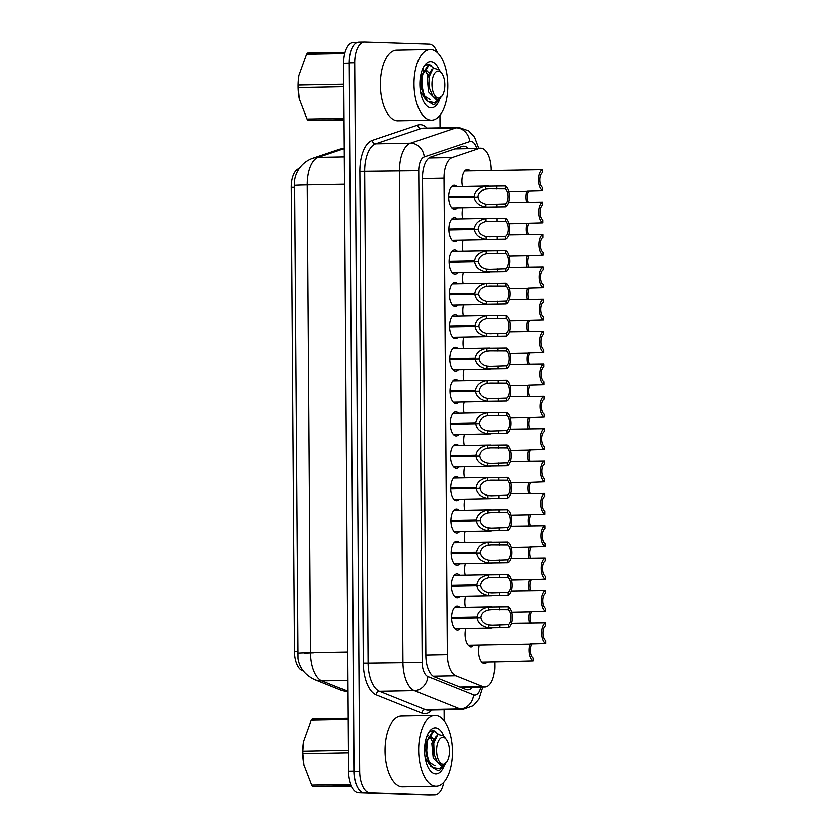 <?xml version="1.0" encoding="UTF-8"?>
<svg xmlns="http://www.w3.org/2000/svg" width="837" height="837" viewBox="0 0 837 837"><rect width="100%" height="100%" fill="white"/><g stroke="black" fill="none" stroke-linecap="round" stroke-linejoin="round"><path stroke-width="1.26" d="M460.245 628.713A12.042 5.744 -91.1 0 1 457.577 630.177A12.042 5.744 -91.1 0 1 457.431 630.177A12.042 5.744 -91.1 0 1 451.603 618.093A12.042 5.744 -91.1 0 1 457.128 606.103A12.042 5.744 -91.1 0 1 457.264 606.103A12.042 5.744 -91.1 0 1 459.858 607.463M460.026 596.331A12.042 5.744 -91.1 0 1 457.347 597.806A12.042 5.744 -91.1 0 1 457.211 597.806A12.042 5.744 -91.1 0 1 451.373 585.722A12.042 5.744 -91.1 0 1 456.897 573.732A12.042 5.744 -91.1 0 1 457.033 573.732A12.042 5.744 -91.1 0 1 459.628 575.092M459.795 563.96A12.042 5.744 -91.1 0 1 457.117 565.435A12.042 5.744 -91.1 0 1 456.981 565.425A12.042 5.744 -91.1 0 1 451.153 553.351A12.042 5.744 -91.1 0 1 456.667 541.351A12.042 5.744 -91.1 0 1 456.814 541.361A12.042 5.744 -91.1 0 1 459.398 542.721M459.576 531.589A12.042 5.744 -91.1 0 1 456.897 533.054A12.042 5.744 -91.1 0 1 456.751 533.054A12.042 5.744 -91.1 0 1 450.923 520.98A12.042 5.744 -91.1 0 1 456.447 508.98A12.042 5.744 -91.1 0 1 456.583 508.98A12.042 5.744 -91.1 0 1 459.178 510.35M459.346 499.218A12.042 5.744 -91.1 0 1 456.667 500.683A12.042 5.744 -91.1 0 1 456.531 500.683A12.042 5.744 -91.1 0 1 450.704 488.609A12.042 5.744 -91.1 0 1 456.217 476.609A12.042 5.744 -91.1 0 1 456.364 476.609A12.042 5.744 -91.1 0 1 458.948 477.979M459.115 466.847A12.042 5.744 -91.1 0 1 456.447 468.312A12.042 5.744 -91.1 0 1 456.301 468.312A12.042 5.744 -91.1 0 1 450.473 456.238A12.042 5.744 -91.1 0 1 455.998 444.238A12.042 5.744 -91.1 0 1 456.134 444.238A12.042 5.744 -91.1 0 1 458.728 445.608M458.896 434.476A12.042 5.744 -91.1 0 1 456.217 435.941A12.042 5.744 -91.1 0 1 456.081 435.941A12.042 5.744 -91.1 0 1 450.243 423.867A12.042 5.744 -91.1 0 1 455.767 411.867A12.042 5.744 -91.1 0 1 455.903 411.867A12.042 5.744 -91.1 0 1 458.498 413.237M457.536 240.25A12.042 5.744 -91.1 0 1 454.857 241.715A12.042 5.744 -91.1 0 1 454.721 241.715A12.042 5.744 -91.1 0 1 448.894 229.641A12.042 5.744 -91.1 0 1 454.407 217.641A12.042 5.744 -91.1 0 1 454.554 217.641A12.042 5.744 -91.1 0 1 457.138 219.001M458.666 402.105A12.042 5.744 -91.1 0 1 455.987 403.57A12.042 5.744 -91.1 0 1 455.851 403.57A12.042 5.744 -91.1 0 1 450.024 391.496A12.042 5.744 -91.1 0 1 455.537 379.496A12.042 5.744 -91.1 0 1 455.684 379.496A12.042 5.744 -91.1 0 1 458.268 380.866M458.446 369.734A12.042 5.744 -91.1 0 1 455.767 371.199A12.042 5.744 -91.1 0 1 455.621 371.199A12.042 5.744 -91.1 0 1 449.793 359.125A12.042 5.744 -91.1 0 1 455.318 347.125A12.042 5.744 -91.1 0 1 455.454 347.125A12.042 5.744 -91.1 0 1 458.048 348.495M457.766 272.621A12.042 5.744 -91.1 0 1 455.087 274.086A12.042 5.744 -91.1 0 1 454.951 274.086A12.042 5.744 -91.1 0 1 449.113 262.012A12.042 5.744 -91.1 0 1 454.637 250.012A12.042 5.744 -91.1 0 1 454.773 250.012A12.042 5.744 -91.1 0 1 457.368 251.372M457.985 304.992A12.042 5.744 -91.1 0 1 455.318 306.457A12.042 5.744 -91.1 0 1 455.171 306.457A12.042 5.744 -91.1 0 1 449.343 294.383A12.042 5.744 -91.1 0 1 454.868 282.383A12.042 5.744 -91.1 0 1 455.004 282.383A12.042 5.744 -91.1 0 1 457.598 283.743M458.216 337.363A12.042 5.744 -91.1 0 1 455.537 338.828A12.042 5.744 -91.1 0 1 455.401 338.828A12.042 5.744 -91.1 0 1 449.563 326.754A12.042 5.744 -91.1 0 1 455.087 314.754A12.042 5.744 -91.1 0 1 455.234 314.754A12.042 5.744 -91.1 0 1 457.818 316.124M457.316 207.879A12.042 5.744 -91.1 0 1 454.637 209.344A12.042 5.744 -91.1 0 1 454.491 209.344A12.042 5.744 -91.1 0 1 448.663 197.26A12.042 5.744 -91.1 0 1 454.188 185.27A12.042 5.744 -91.1 0 1 454.324 185.27A12.042 5.744 -91.1 0 1 456.918 186.63M473.752 645.327A12.042 5.744 -91.1 0 1 471.074 646.792A12.042 5.744 -91.1 0 1 470.938 646.792A12.042 5.744 -91.1 0 1 465.822 628.608M465.466 607.359A12.042 5.744 -91.1 0 1 465.602 596.237M465.236 574.988A12.042 5.744 -91.1 0 1 465.372 563.856M465.016 542.617A12.042 5.744 -91.1 0 1 465.142 531.485M464.786 510.246A12.042 5.744 -91.1 0 1 464.922 499.114M464.556 477.875A12.042 5.744 -91.1 0 1 464.692 466.743M464.336 445.504A12.042 5.744 -91.1 0 1 464.472 434.372M463.656 348.391A12.042 5.744 -91.1 0 1 463.792 337.259M462.756 218.896A12.042 5.744 -91.1 0 1 462.882 207.775M462.976 251.267A12.042 5.744 -91.1 0 1 463.112 240.146M464.106 413.133A12.042 5.744 -91.1 0 1 464.242 402.001M463.426 316.02A12.042 5.744 -91.1 0 1 463.562 304.888M463.886 380.762A12.042 5.744 -91.1 0 1 464.012 369.63M463.206 283.638A12.042 5.744 -91.1 0 1 463.342 272.517M462.526 186.525A12.042 5.744 -91.1 0 1 467.464 169.513A12.042 5.744 -91.1 0 1 467.601 169.513A12.042 5.744 -91.1 0 1 470.195 170.884M487.249 661.952A12.042 5.744 -91.1 0 1 484.581 663.417A12.042 5.744 -91.1 0 1 484.435 663.417A12.042 5.744 -91.1 0 1 479.329 645.222M491.267 170.486L491.267 169.765A21.249 10.138 88.9 0 0 480.731 148.191A21.249 10.138 88.9 0 0 479.214 148.452L452.242 157.565A21.249 10.138 88.9 0 0 443.997 178.208L447.324 654.544A21.249 10.138 88.9 0 0 455.851 675.741L482.97 686.602A21.249 10.138 88.9 0 0 484.738 686.989A21.249 10.138 88.9 0 0 484.979 686.989A21.249 10.138 88.9 0 0 494.73 666.074L494.698 661.816M299.186 168.593L298.589 168.792A19.125 9.123 88.9 0 0 291.182 187.373L294.415 651.364A19.125 9.123 88.9 0 0 302.094 670.437L303.308 670.918M357.912 788.035A21.249 10.138 -91.1 0 1 353.905 771.191L348.966 63.141A21.249 10.138 -91.1 0 1 352.733 46.548M343.955 148.714L318.175 157.419A24.786 21.542 71.3 0 0 312.473 158.402C299.594 163.131 294.99 174.797 294.551 180.865L297.972 658.395C299.395 667.748 304.898 674.789 314.492 679.529A24.786 21.354 111.8 0 0 321.827 680.858L347.742 691.247M423.7 794.983A21.249 10.138 -91.1 0 1 423.512 794.972L358.592 792.859A21.249 10.138 -91.1 0 1 348.307 771.295L343.358 63.246A21.249 10.138 -91.1 0 1 353.109 42.342A21.249 10.138 -91.1 0 1 353.36 42.342M468.249 148.421A21.249 10.138 88.9 0 0 463.614 146.203A21.249 10.138 88.9 0 0 462.108 146.475L430.741 157.063A21.249 10.138 88.9 0 0 422.507 177.706L425.845 655.622A21.249 10.138 88.9 0 0 434.372 676.819L465.895 689.447A21.249 10.138 88.9 0 0 467.663 689.834A21.249 10.138 88.9 0 0 467.904 689.834A21.249 10.138 88.9 0 0 472.654 687.219M443.809 782.302A21.249 10.138 -91.1 0 1 434.79 795.045A21.249 10.138 -91.1 0 1 434.549 795.045L369.964 792.942A21.249 10.138 -91.1 0 1 359.68 771.369L354.731 62.765A21.249 10.138 -91.1 0 1 364.472 41.85A21.249 10.138 -91.1 0 1 364.723 41.85L429.297 43.953A21.249 10.138 -91.1 0 1 437.385 52.48M439.938 115.255L440.032 127.81M444.091 709.839L444.165 720.96M429.444 795.14A21.249 10.138 -91.1 0 1 429.193 795.15A21.249 10.138 -91.1 0 1 428.942 795.15L364.367 793.047A21.249 10.138 -91.1 0 1 354.072 771.473L349.134 62.869A21.249 10.138 -91.1 0 1 358.874 41.955A21.249 10.138 -91.1 0 1 359.125 41.955M526.755 191.077A10.619 5.064 88.9 0 0 526.557 202.209M528.168 202.177A7.795 3.714 -91.1 0 1 528.639 191.035M527.3 190.92L542.658 190.512A10.619 5.064 88.9 0 1 538.536 179.976A10.619 5.064 88.9 0 1 542.512 169.702L464.786 170.989M508.603 191.422L528.576 191.045M542.658 190.512L542.638 187.593A7.795 3.714 -91.1 0 1 539.886 180.018A7.795 3.714 -91.1 0 1 542.533 172.621L542.512 169.702M448.663 196.685L474.234 196.214C475.008 190.93 478.869 187.614 485.826 186.243L505.14 186.002A10.619 5.064 88.9 0 1 509.262 196.538A10.619 5.064 88.9 0 1 505.286 206.812L485.973 207.095C478.994 205.735 475.092 202.418 474.234 197.134L448.674 197.616M451.907 207.974L489.164 207.283M451.509 186.735L489.017 186.034M448.674 197.563L478.073 197.009C478.618 200.65 481.233 203.046 485.952 204.197L489.509 204.437M489.143 204.448L505.266 203.904A7.795 3.714 -91.1 0 0 507.913 196.496A7.795 3.714 -91.1 0 0 505.161 188.921L488.682 188.869M478.073 197.009L474.234 197.134M474.234 196.214L448.663 196.883M489.038 188.869L485.847 189.141C481.149 190.302 478.555 192.698 478.073 196.329M505.286 206.812L505.266 203.904M505.161 188.921L505.14 186.002M435.313 715.478A35.416 16.897 -91.1 0 1 452.461 750.998A35.416 16.897 -91.1 0 1 436.223 786.288A35.416 16.897 -91.1 0 1 435.815 786.288A35.416 16.897 -91.1 0 1 418.667 750.768A35.416 16.897 -91.1 0 1 434.905 715.478A35.416 16.897 -91.1 0 1 435.313 715.478M436.223 786.288L402.618 786.916A35.416 16.897 -91.1 0 1 402.21 786.916A35.416 16.897 -91.1 0 1 385.062 751.396A35.416 16.897 -91.1 0 1 401.3 716.106L434.905 715.478M432.907 743.057L430.469 736.874M428.188 735.116L428.178 735.116A16.008 7.638 -91.1 0 0 427.1 735.566M444.353 765.363A23.091 11.017 -91.1 0 1 435.721 773.974A23.091 11.017 -91.1 0 1 429.946 770.385A23.091 11.017 -91.1 0 1 429.224 731.611A23.091 11.017 -91.1 0 1 435.407 727.803A23.091 11.017 -91.1 0 1 443.809 736.089M435.7 731.569L433.168 730.398L429.737 731.465L428.554 732.626M434.717 731.203L433.566 730.471M303.998 765.416A33.281 15.882 -91.1 0 1 303.852 764.662A33.281 15.882 -91.1 0 1 302.68 752.547A33.281 15.882 -91.1 0 1 303.423 742.032L302.827 751.176L348.161 750.329M348.171 752.829L302.848 753.677A38.24 18.247 -91.1 0 1 302.827 752.421A38.24 18.247 -91.1 0 1 302.827 751.176M347.941 719.548L311.218 720.238L303.486 741.645M311.218 720.238A38.24 18.247 -91.1 0 1 312.243 719.014L347.93 718.355M438.264 734.091L433.89 731.119L427.288 740.724L426.755 750.569C427.33 757.841 429.308 763.501 432.677 767.55L439.247 768.774L445.274 764.076L439.76 770.186L437.866 770.636L432.792 767.696M433.89 731.119L432.917 731.14L426.127 741.875L425.771 750.58L426.472 755.801L430.731 766.336L437.866 770.636M436.59 750.538A13.497 6.434 -91.1 0 1 439.802 738.872A13.497 6.434 -91.1 0 1 446.309 739.353A13.497 6.434 -91.1 0 1 449.469 750.956A13.497 6.434 -91.1 0 1 446.738 762.005A13.497 6.434 -91.1 0 1 440.105 762.57A13.497 6.434 -91.1 0 1 436.59 750.538M446.738 762.005L442.051 765.688L437.458 762.35L434.11 754.294L433.545 750.538L433.796 742.963L437.897 734.321L443.662 735.901L446.309 739.353M351.08 785.744L312.714 786.456A38.24 18.247 -91.1 0 1 311.678 785.169L350.546 784.447M312.714 786.456L351.477 786.613M302.848 753.677L303.904 764.945L311.678 785.169M434.487 739.971L430.668 736.058L428.199 737.355M426.096 741.875L426.274 754.754M429.507 762.434L435.031 765.813M433.754 743.204L434.121 754.336M433.514 743.382L429.538 736.288M427.655 736.278L426.546 737.041M425.133 757.736L429.663 764.662M436.328 735.953L431.787 743.183L433.21 758.071L440.754 765.709L441.549 765.656M430.668 49.352A35.416 16.897 -91.1 0 1 447.816 84.872A35.416 16.897 -91.1 0 1 431.578 120.162A35.416 16.897 -91.1 0 1 431.16 120.162A35.416 16.897 -91.1 0 1 414.012 84.642A35.416 16.897 -91.1 0 1 430.249 49.352A35.416 16.897 -91.1 0 1 430.668 49.352M431.578 120.162L397.973 120.79A35.416 16.897 -91.1 0 1 397.554 120.79A35.416 16.897 -91.1 0 1 380.406 85.269A35.416 16.897 -91.1 0 1 396.654 49.979L430.249 49.352M428.262 76.931L425.824 70.747M439.707 99.237A23.091 11.017 -91.1 0 1 431.076 107.847A23.091 11.017 -91.1 0 1 425.29 104.259A23.091 11.017 -91.1 0 1 424.568 65.485A23.091 11.017 -91.1 0 1 430.752 61.676A23.091 11.017 -91.1 0 1 439.163 69.963M431.045 65.443L428.523 64.271L425.081 65.338L423.899 66.5M422.444 69.44A16.008 7.638 -91.1 0 1 423.553 68.979M430.061 65.087L428.91 64.344M299.353 99.289A33.281 15.882 -91.1 0 1 299.196 98.536A33.281 15.882 -91.1 0 1 298.035 86.42A33.281 15.882 -91.1 0 1 298.778 75.905L298.181 85.05L343.505 84.202M343.526 86.703L298.202 87.55A38.24 18.247 -91.1 0 1 298.181 86.295A38.24 18.247 -91.1 0 1 298.181 85.05M344.457 53.401L306.572 54.112L298.84 75.518M306.572 54.112A38.24 18.247 -91.1 0 1 307.597 52.888L344.781 52.197M433.618 67.964L429.235 65.004L422.643 74.598L422.11 84.443C422.685 91.714 424.652 97.374 428.021 101.423L434.602 102.648L440.618 97.95L435.114 104.06L433.21 104.51L428.136 101.57M429.235 65.004L428.272 65.014L421.482 75.748L421.116 84.453L421.817 89.674L426.075 100.21L433.21 104.51M431.944 84.411A13.497 6.434 -91.1 0 1 435.146 72.746A13.497 6.434 -91.1 0 1 441.664 73.227A13.497 6.434 -91.1 0 1 444.824 84.83A13.497 6.434 -91.1 0 1 442.082 95.878A13.497 6.434 -91.1 0 1 435.449 96.443A13.497 6.434 -91.1 0 1 431.944 84.411M442.082 95.878L437.406 99.561L432.802 96.224L429.454 88.167L428.9 84.411L429.14 76.837L433.242 68.195L439.017 69.774L441.664 73.227M343.756 119.67L308.068 120.329A38.24 18.247 -91.1 0 1 307.022 119.042L343.745 118.362M308.068 120.329L343.766 120.549M298.202 87.55L299.259 98.818L307.022 119.042M429.841 73.844L426.012 69.931L423.553 71.229M421.45 75.748L421.618 88.638M424.861 96.307L430.375 99.687M429.109 77.077L429.465 88.22M428.858 77.255L424.882 70.162M423.009 70.151L421.89 70.915M420.488 91.61L425.008 98.536M431.672 69.827L427.142 77.056L428.565 91.944L436.098 99.582L436.904 99.53M526.986 223.448A10.619 5.064 88.9 0 0 526.787 234.58M528.388 234.548A7.795 3.714 -91.1 0 1 528.858 223.406M527.205 255.819A10.619 5.064 88.9 0 0 527.007 266.951M528.618 266.919A7.795 3.714 -91.1 0 1 529.089 255.777M527.436 288.19A10.619 5.064 88.9 0 0 527.237 299.322M528.838 299.29A7.795 3.714 -91.1 0 1 529.319 288.158M527.655 320.561A10.619 5.064 88.9 0 0 527.467 331.693M529.068 331.661A7.795 3.714 -91.1 0 1 529.539 320.529M448.894 229.066L474.453 228.585C475.228 223.301 479.099 219.985 486.046 218.614L505.37 218.373A10.619 5.064 88.9 0 1 509.492 228.909A10.619 5.064 88.9 0 1 505.517 239.183L486.192 239.466C479.224 238.106 475.311 234.789 474.464 229.505L448.894 229.987M452.126 240.345L489.383 239.654M451.739 219.106L489.237 218.405M448.894 229.934L478.304 229.38C478.837 233.021 481.463 235.417 486.171 236.568L489.739 236.819M489.373 236.819L505.496 236.275A7.795 3.714 -91.1 0 0 508.143 228.867A7.795 3.714 -91.1 0 0 505.391 221.292L488.902 221.25M478.304 229.38L474.464 229.505M474.453 228.585L448.894 229.254M489.258 221.24L486.067 221.512C481.38 222.673 478.785 225.069 478.293 228.71M505.517 239.183L505.496 236.275M505.391 221.292L505.37 218.373M449.113 261.437L474.684 260.956C475.458 255.672 479.319 252.355 486.276 250.985L505.59 250.744A10.619 5.064 88.9 0 1 509.712 261.28A10.619 5.064 88.9 0 1 505.736 271.554L486.423 271.837C479.444 270.477 475.542 267.16 474.694 261.887L449.124 262.358M452.357 272.716L489.614 272.025M451.959 251.477L489.467 250.776M449.124 262.305L478.523 261.761C479.067 265.392 481.693 267.788 486.402 268.939L489.959 269.19M489.593 269.19L505.715 268.646A7.795 3.714 -91.1 0 0 508.362 261.238A7.795 3.714 -91.1 0 0 505.611 253.663L489.132 253.621M478.523 261.761L474.694 261.887M474.684 260.956L449.113 261.625M489.488 253.611L486.297 253.883C481.599 255.044 479.015 257.44 478.523 261.081M505.736 271.554L505.715 268.646M505.611 253.663L505.59 250.744M449.343 293.808L474.914 293.327C475.688 288.054 479.549 284.726 486.506 283.356L505.82 283.126A10.619 5.064 88.9 0 1 509.942 293.661A10.619 5.064 88.9 0 1 505.966 303.925L486.642 304.208C479.674 302.848 475.761 299.531 474.914 294.258L449.354 294.729M452.587 305.087L489.844 304.396M452.189 283.848L489.687 283.157M449.343 294.676L478.754 294.132C479.287 297.763 481.913 300.159 486.632 301.31L490.189 301.561M489.823 301.561L505.946 301.017A7.795 3.714 -91.1 0 0 508.593 293.609A7.795 3.714 -91.1 0 0 505.841 286.034L489.363 285.992M478.754 294.132L474.914 294.258M474.914 293.327L449.343 293.996M489.708 285.982L486.527 286.264C481.83 287.415 479.235 289.811 478.754 293.452M505.966 303.925L505.946 301.017M505.841 286.034L505.82 283.126M449.563 326.179L475.134 325.698C475.908 320.425 479.779 317.097 486.726 315.727L506.04 315.497A10.619 5.064 88.9 0 1 510.172 326.032A10.619 5.064 88.9 0 1 506.186 336.296L486.872 336.579C479.904 335.218 475.991 331.902 475.144 326.629L449.574 327.1M452.807 337.468L490.063 336.767M452.409 316.219L489.917 315.528M449.574 327.047L478.984 326.503C479.517 330.134 482.143 332.53 486.852 333.681L490.419 333.932M490.043 333.932L506.165 333.388A7.795 3.714 -91.1 0 0 508.812 325.98A7.795 3.714 -91.1 0 0 506.061 318.405L489.582 318.363M478.984 326.503L475.144 326.629M475.134 325.698L449.563 326.367M489.938 318.353L486.747 318.635C482.049 319.786 479.465 322.182 478.973 325.823M506.186 336.296L506.165 333.388M506.061 318.405L506.04 315.497M527.53 223.291L542.889 222.883A10.619 5.064 88.9 0 1 538.756 212.347A10.619 5.064 88.9 0 1 542.742 202.073L508.404 202.544M508.833 223.793L528.796 223.416M542.889 222.883L542.868 219.964A7.795 3.714 -91.1 0 1 540.116 212.389A7.795 3.714 -91.1 0 1 542.763 204.992L542.742 202.073M529.026 255.787L543.108 255.254A10.619 5.064 88.9 0 1 538.986 244.718A10.619 5.064 88.9 0 1 542.962 234.444L508.634 234.915M543.108 255.254L543.087 252.335A7.795 3.714 -91.1 0 1 540.336 244.76A7.795 3.714 -91.1 0 1 542.983 237.363L542.962 234.444M527.98 288.033L543.339 287.625A10.619 5.064 88.9 0 1 539.216 277.089A10.619 5.064 88.9 0 1 543.192 266.815L508.865 267.285M509.283 288.535L529.256 288.158M543.339 287.625L543.318 284.716A7.795 3.714 -91.1 0 1 540.566 277.131A7.795 3.714 -91.1 0 1 543.213 269.734L543.192 266.815M528.21 320.404L543.558 319.996A10.619 5.064 88.9 0 1 539.436 309.46A10.619 5.064 88.9 0 1 543.422 299.186L509.084 299.656M509.513 320.906L529.476 320.529M543.558 319.996L543.548 317.087A7.795 3.714 -91.1 0 1 540.786 309.502A7.795 3.714 -91.1 0 1 543.443 302.105L543.422 299.186M527.885 352.942A10.619 5.064 88.9 0 0 527.687 364.064M529.298 364.032A7.795 3.714 -91.1 0 1 529.769 352.9M528.116 385.313A10.619 5.064 88.9 0 0 527.917 396.435M529.518 396.403A7.795 3.714 -91.1 0 1 529.988 385.271M528.335 417.684A10.619 5.064 88.9 0 0 528.137 428.806M529.748 428.774A7.795 3.714 -91.1 0 1 530.219 417.642M528.565 450.055A10.619 5.064 88.9 0 0 528.367 461.177M529.967 461.156A7.795 3.714 -91.1 0 1 530.449 450.013M528.429 352.785L543.788 352.367A10.619 5.064 88.9 0 1 539.666 341.831A10.619 5.064 88.9 0 1 543.642 331.557L509.314 332.027M509.733 353.277L529.706 352.9M543.788 352.367L543.768 349.458A7.795 3.714 -91.1 0 1 541.016 341.873A7.795 3.714 -91.1 0 1 543.663 334.476L543.642 331.557M528.66 385.156L544.019 384.738A10.619 5.064 88.9 0 1 539.886 374.202A10.619 5.064 88.9 0 1 543.872 363.928L509.545 364.409M509.963 385.648L529.926 385.271M544.019 384.738L543.998 381.829A7.795 3.714 -91.1 0 1 541.246 374.244A7.795 3.714 -91.1 0 1 543.893 366.847L543.872 363.928M530.156 417.642L544.238 417.108A10.619 5.064 88.9 0 1 540.116 406.573A10.619 5.064 88.9 0 1 544.092 396.299L509.764 396.78M544.238 417.108L544.217 414.2A7.795 3.714 -91.1 0 1 541.466 406.615A7.795 3.714 -91.1 0 1 544.113 399.218L544.092 396.299M529.11 449.898L544.468 449.479A10.619 5.064 88.9 0 1 540.346 438.944A10.619 5.064 88.9 0 1 544.322 428.68L509.995 429.151M510.413 450.39L530.386 450.013M544.468 449.479L544.448 446.571A7.795 3.714 -91.1 0 1 541.696 438.996A7.795 3.714 -91.1 0 1 544.343 431.589L544.322 428.68M449.793 358.55L475.364 358.069C476.138 352.795 479.999 349.468 486.956 348.098L506.27 347.868A10.619 5.064 88.9 0 1 510.392 358.403A10.619 5.064 88.9 0 1 506.416 368.667L487.103 368.95C480.124 367.589 476.222 364.273 475.364 359L449.804 359.471M453.037 369.839L490.294 369.138M452.639 348.59L490.147 347.899M449.804 359.418L479.203 358.874C479.747 362.505 482.363 364.901 487.082 366.051L490.639 366.303M490.273 366.303L506.395 365.759A7.795 3.714 -91.1 0 0 509.042 358.351A7.795 3.714 -91.1 0 0 506.291 350.776L489.812 350.734M479.203 358.874L475.364 359M475.364 358.069L449.793 358.738M490.168 350.724L486.977 351.006C482.279 352.157 479.685 354.553 479.203 358.194M506.416 368.667L506.395 365.759M506.291 350.776L506.27 347.868M450.024 390.921L475.583 390.44C476.358 385.166 480.229 381.839 487.176 380.469L506.5 380.239A10.619 5.064 88.9 0 1 510.622 390.774A10.619 5.064 88.9 0 1 506.647 401.049L487.322 401.331C480.354 399.971 476.441 396.644 475.594 391.371L450.024 391.842M453.256 402.21L490.513 401.509M452.869 380.961L490.367 380.27M450.024 391.789L479.434 391.245C479.967 394.876 482.593 397.272 487.301 398.422L490.869 398.674M490.503 398.674L506.626 398.13A7.795 3.714 -91.1 0 0 509.273 390.733A7.795 3.714 -91.1 0 0 506.521 383.147L490.032 383.105M479.434 391.245L475.594 391.371M475.583 390.44L450.024 391.109M490.388 383.095L487.197 383.377C482.51 384.528 479.915 386.924 479.423 390.565M506.647 401.049L506.626 398.13M506.521 383.147L506.5 380.239M450.243 423.292L475.814 422.811C476.588 417.537 480.448 414.21 487.406 412.84L506.72 412.61A10.619 5.064 88.9 0 1 510.842 423.145A10.619 5.064 88.9 0 1 506.866 433.42L487.552 433.702C480.574 432.342 476.671 429.015 475.824 423.742L450.254 424.213M453.487 434.581L490.744 433.88M453.089 413.332L490.597 412.641M450.254 424.16L479.653 423.616C480.197 427.247 482.823 429.643 487.532 430.793L491.089 431.045M490.723 431.045L506.845 430.5A7.795 3.714 -91.1 0 0 509.492 423.103A7.795 3.714 -91.1 0 0 506.741 415.518L490.262 415.476M479.653 423.616L475.824 423.742M475.814 422.811L450.243 423.48M490.618 415.476L487.427 415.748C482.729 416.899 480.145 419.295 479.653 422.936M506.866 433.42L506.845 430.5M506.741 415.518L506.72 412.61M528.785 482.426A10.619 5.064 88.9 0 0 528.597 493.548M530.198 493.527A7.795 3.714 -91.1 0 1 530.668 482.384M529.015 514.797A10.619 5.064 88.9 0 0 528.817 525.929M530.428 525.898A7.795 3.714 -91.1 0 1 530.899 514.755M529.246 547.168A10.619 5.064 88.9 0 0 529.047 558.3M530.648 558.269A7.795 3.714 -91.1 0 1 531.118 547.126M529.465 579.539A10.619 5.064 88.9 0 0 529.266 590.671M530.878 590.64A7.795 3.714 -91.1 0 1 531.349 579.497M529.695 611.91A10.619 5.064 88.9 0 0 529.497 623.042M531.097 623.01A7.795 3.714 -91.1 0 1 531.579 611.868M517.831 661.23L533.19 660.822A10.619 5.064 88.9 0 1 529.915 644.281M481.85 662.046L519.107 661.356M533.19 660.822L533.169 657.913A7.795 3.714 -91.1 0 1 530.491 651.824A7.795 3.714 -91.1 0 1 531.798 644.239M530.606 482.384L544.688 481.85A10.619 5.064 88.9 0 1 540.566 471.315A10.619 5.064 88.9 0 1 544.552 461.051L510.214 461.522M544.688 481.85L544.678 478.942A7.795 3.714 -91.1 0 1 541.916 471.367A7.795 3.714 -91.1 0 1 544.573 463.96L544.552 461.051M529.559 514.64L544.918 514.221A10.619 5.064 88.9 0 1 540.796 503.686A10.619 5.064 88.9 0 1 544.772 493.422L510.444 493.893M510.863 515.132L530.836 514.755M544.918 514.221L544.897 511.313A7.795 3.714 -91.1 0 1 542.146 503.738A7.795 3.714 -91.1 0 1 544.793 496.331L544.772 493.422M529.79 547.011L545.149 546.603A10.619 5.064 88.9 0 1 541.016 536.067A10.619 5.064 88.9 0 1 545.002 525.793L510.675 526.264M511.093 547.503L531.056 547.126M545.149 546.603L545.128 543.684A7.795 3.714 -91.1 0 1 542.376 536.109A7.795 3.714 -91.1 0 1 545.023 528.702L545.002 525.793M531.286 579.497L545.368 578.974A10.619 5.064 88.9 0 1 541.246 568.438A10.619 5.064 88.9 0 1 545.222 558.164L510.894 558.635M545.368 578.974L545.347 576.055A7.795 3.714 -91.1 0 1 542.596 568.48A7.795 3.714 -91.1 0 1 545.243 561.072L545.222 558.164M530.239 611.753L545.598 611.345A10.619 5.064 88.9 0 1 541.476 600.809A10.619 5.064 88.9 0 1 545.452 590.535L511.125 591.006M511.543 612.245L531.516 611.868M545.598 611.345L545.578 608.426A7.795 3.714 -91.1 0 1 542.826 600.851A7.795 3.714 -91.1 0 1 545.473 593.443L545.452 590.535M530.47 644.124L545.818 643.716A10.619 5.064 88.9 0 1 541.696 633.18A10.619 5.064 88.9 0 1 545.682 622.906L511.344 623.377M468.343 645.432L531.736 644.249M545.818 643.716L545.808 640.797A7.795 3.714 -91.1 0 1 543.046 633.222A7.795 3.714 -91.1 0 1 545.703 625.814L545.682 622.906M450.473 455.663L476.044 455.182C476.818 449.908 480.679 446.581 487.636 445.211L506.95 444.981A10.619 5.064 88.9 0 1 511.072 455.516A10.619 5.064 88.9 0 1 507.096 465.79L487.783 466.073C480.804 464.713 476.891 461.386 476.044 456.113L450.484 456.594M453.717 466.952L490.974 466.251M453.319 445.702L490.817 445.012M450.473 456.531L479.883 455.987C480.417 459.618 483.043 462.014 487.762 463.164L491.319 463.416M490.953 463.416L507.076 462.871A7.795 3.714 -91.1 0 0 509.723 455.474A7.795 3.714 -91.1 0 0 506.971 447.889L490.492 447.847M479.883 455.987L476.044 456.113M476.044 455.182L450.473 455.851M490.838 447.847L487.657 448.119C482.959 449.27 480.365 451.677 479.883 455.307M507.096 465.79L507.076 462.871M506.971 447.889L506.95 444.981M450.693 488.034L476.263 487.552C477.038 482.279 480.909 478.952 487.856 477.582L507.17 477.352A10.619 5.064 88.9 0 1 511.302 487.887A10.619 5.064 88.9 0 1 507.316 498.161L488.002 498.444C481.034 497.084 477.121 493.757 476.274 488.484L450.704 488.965M453.936 499.323L491.193 498.622M453.539 478.073L491.047 477.383M450.704 488.902L480.114 488.358C480.647 491.989 483.273 494.385 487.981 495.535L491.549 495.786M491.173 495.786L507.295 495.242A7.795 3.714 -91.1 0 0 509.942 487.845A7.795 3.714 -91.1 0 0 507.191 480.26L490.712 480.218M480.114 488.358L476.274 488.484M476.263 487.552L450.693 488.222M491.068 480.218L487.877 480.49C483.179 481.652 480.595 484.048 480.103 487.678M507.316 498.161L507.295 495.242M507.191 480.26L507.17 477.352M450.923 520.405L476.494 519.934C477.268 514.65 481.129 511.323 488.086 509.953L507.4 509.723A10.619 5.064 88.9 0 1 511.522 520.258A10.619 5.064 88.9 0 1 507.546 530.532L488.233 530.815C481.254 529.455 477.352 526.138 476.494 520.855L450.934 521.336M454.167 531.694L491.424 530.993M453.769 510.455L491.277 509.754M450.934 521.273L480.333 520.729C480.877 524.36 483.493 526.755 488.212 527.906L491.769 528.157M491.403 528.168L507.525 527.613A7.795 3.714 -91.1 0 0 510.172 520.216A7.795 3.714 -91.1 0 0 507.421 512.631L490.942 512.589M480.333 520.729L476.494 520.855M476.494 519.934L450.923 520.604M491.298 512.589L488.107 512.861C483.409 514.023 480.815 516.419 480.333 520.049M507.546 530.532L507.525 527.613M507.421 512.631L507.4 509.723M451.153 552.776L476.713 552.305C477.488 547.021 481.359 543.694 488.306 542.324L507.63 542.094A10.619 5.064 88.9 0 1 511.752 552.629A10.619 5.064 88.9 0 1 507.777 562.903L488.452 563.186C481.484 561.826 477.571 558.509 476.724 553.226L451.153 553.707M454.397 564.065L491.643 563.364M453.999 542.826L491.497 542.125M451.153 553.655L480.564 553.1C481.097 556.741 483.723 559.126 488.431 560.277L491.999 560.528M491.633 560.539L507.756 559.984A7.795 3.714 -91.1 0 0 510.403 552.587A7.795 3.714 -91.1 0 0 507.651 545.013L491.162 544.96M480.564 553.1L476.724 553.226M476.713 552.305L451.153 552.975M491.518 544.96L488.327 545.232C483.64 546.394 481.045 548.79 480.553 552.42M507.777 562.903L507.756 559.984M507.651 545.013L507.63 542.094M451.373 585.147L476.944 584.676C477.718 579.392 481.578 576.065 488.536 574.705L507.85 574.464A10.619 5.064 88.9 0 1 511.982 585A10.619 5.064 88.9 0 1 507.996 595.274L488.682 595.557C481.704 594.197 477.801 590.88 476.954 585.597L451.384 586.078M454.617 596.436L491.874 595.735M454.219 575.197L491.727 574.496M451.384 586.026L480.783 585.471C481.327 589.112 483.953 591.497 488.662 592.648L492.219 592.899M491.853 592.91L507.975 592.355A7.795 3.714 -91.1 0 0 510.622 584.958A7.795 3.714 -91.1 0 0 507.871 577.384L491.392 577.331M480.783 585.471L476.954 585.597M476.944 584.676L451.373 585.345M491.748 577.331L488.557 577.603C483.859 578.765 481.275 581.16 480.783 584.791M507.996 595.274L507.975 592.355M507.871 577.384L507.85 574.464M451.603 617.518L477.174 617.047C477.948 611.763 481.809 608.436 488.766 607.076L508.08 606.835A10.619 5.064 88.9 0 1 512.202 617.371A10.619 5.064 88.9 0 1 508.226 627.645L488.913 627.928C481.934 626.568 478.021 623.251 477.174 617.968L451.614 618.449M454.847 628.807L492.104 628.106M454.449 607.568L491.947 606.867M451.603 618.397L481.013 617.842C481.547 621.483 484.173 623.868 488.892 625.019L492.449 625.27M492.083 625.281L508.205 624.737A7.795 3.714 -91.1 0 0 510.852 617.329A7.795 3.714 -91.1 0 0 508.101 609.754L491.622 609.702M481.013 617.842L477.174 617.968M477.174 617.047L451.603 617.716M491.968 609.702L488.787 609.974C484.089 611.136 481.495 613.531 481.013 617.162M508.226 627.645L508.205 624.737M508.101 609.754L508.08 606.835M459.869 687.041L482.97 686.602M460.12 147.145A21.249 18.466 71.3 0 1 460.716 148.557M291.182 187.373L294.279 187.31M294.415 651.364L297.522 651.301M302.094 670.437L302.931 670.416M464.671 687.365A21.249 18.299 111.8 0 1 464.148 688.746M433.147 676.16L455.851 675.741M425.834 654.952L447.324 654.544M422.518 178.605L443.997 178.208M428.994 157.994L452.242 157.565M454.889 148.913L479.214 148.452M347.742 691.456A24.786 21.354 111.8 0 1 340.931 690.127L314.492 679.529M294.258 185.479A24.786 0.534 -0.4 0 1 307.2 184.946L310.464 652.598A24.786 0.534 179.6 0 0 297.522 653.142M344.017 156.937L318.175 157.419A28.332 13.518 88.9 0 0 307.2 184.946L344.206 184.255M347.47 651.908L310.464 652.598A28.332 13.518 88.9 0 0 321.827 680.858L347.669 680.376M312.473 158.402L338.776 149.52A24.786 21.542 71.3 0 1 343.955 148.557M313.509 652.703L304.501 653.006M358.592 792.859L362.913 792.785M348.307 771.295L353.905 771.191M343.358 63.246L348.966 63.141M476.713 148.264A14.166 6.759 88.9 0 0 470.928 141.411A14.166 6.759 88.9 0 0 469.756 141.579L424.233 156.948A14.166 6.759 88.9 0 0 418.741 170.717L422.172 662.37A14.166 6.759 88.9 0 0 427.853 676.505L473.616 694.846A14.166 6.759 88.9 0 0 474.799 695.097A14.166 6.759 88.9 0 0 480.877 687.062M462.777 709.494A28.332 13.518 -91.1 0 1 462.442 709.483A28.332 13.518 -91.1 0 1 460.099 708.981L425.248 709.63A28.332 13.518 88.9 0 0 427.602 710.142A28.332 13.518 88.9 0 0 427.927 710.142L462.777 709.494L473.376 705.717L479.005 699.115L482.834 687.031M473.616 694.846A14.166 12.199 111.8 0 1 460.099 708.981L414.336 690.64A28.332 13.518 -91.1 0 1 402.963 662.391L399.531 170.727A28.332 13.518 -91.1 0 1 410.517 143.2L456.039 127.831A28.332 13.518 -91.1 0 1 458.059 127.475A28.332 13.518 -91.1 0 1 458.383 127.475M423.532 128.124A28.332 13.518 88.9 0 0 423.208 128.124A28.332 13.518 88.9 0 0 421.189 128.479L456.039 127.831A14.166 12.304 71.3 0 1 469.756 141.579M431.787 710.069A31.869 15.202 -91.1 0 1 424.516 713.731A31.869 15.202 -91.1 0 1 421.869 713.166L376.106 694.825A31.869 15.202 -91.1 0 1 363.31 663.04L359.879 171.376A31.869 15.202 -91.1 0 1 372.235 140.417L417.757 125.048A31.869 15.202 -91.1 0 1 427.058 128.051M369.964 792.942L364.367 793.047M359.68 771.369L354.072 771.473M434.549 795.045L428.942 795.15M354.731 62.765L349.134 62.869M427.853 676.505A14.166 12.199 111.8 0 1 414.336 690.64L379.485 691.289L425.248 709.63A3.536 3.055 -68.2 0 0 421.869 713.166M422.172 662.37L368.113 663.04A28.332 13.518 88.9 0 0 379.485 691.289A3.536 3.055 -68.2 0 0 376.106 694.825M424.233 156.948A14.166 12.304 71.3 0 0 410.517 143.2L375.667 143.849A28.332 13.518 88.9 0 0 364.681 171.376L368.113 663.04L363.31 663.04M417.757 125.048A3.536 3.076 -108.7 0 0 421.189 128.479L375.667 143.849A3.536 3.076 -108.7 0 1 372.235 140.417M418.741 170.717L359.879 171.376M496.623 189.078L496.603 186.17M485.847 189.141L485.826 186.243M485.973 207.095L485.952 204.197M496.749 206.969L496.728 204.061M496.854 221.449L496.833 218.541M486.067 221.512L486.046 218.614M486.192 239.466L486.171 236.568M496.979 239.34L496.958 236.432M497.073 253.82L497.052 250.912M486.297 253.883L486.276 250.985M486.423 271.837L486.402 268.939M497.199 271.711L497.178 268.803M497.304 286.191L497.283 283.283M486.527 286.264L486.506 283.356M486.642 304.208L486.632 301.31M497.429 304.093L497.408 301.174M497.534 318.562L497.513 315.654M486.747 318.635L486.726 315.727M486.872 336.579L486.852 333.681M497.659 336.464L497.638 333.544M497.753 350.933L497.733 348.025M486.977 351.006L486.956 348.098M487.103 368.95L487.082 366.051M497.879 368.835L497.858 365.915M497.984 383.304L497.963 380.396M487.197 383.377L487.176 380.469M487.322 401.331L487.301 398.422M498.109 401.205L498.088 398.286M498.203 415.675L498.182 412.767M487.427 415.748L487.406 412.84M487.552 433.702L487.532 430.793M498.329 433.576L498.308 430.657M498.433 448.057L498.413 445.138M487.657 448.119L487.636 445.211M487.783 466.073L487.762 463.164M498.559 465.947L498.538 463.028M498.664 480.428L498.643 477.508M487.877 480.49L487.856 477.582M488.002 498.444L487.981 495.535M498.789 498.318L498.768 495.399M498.883 512.799L498.862 509.879M488.107 512.861L488.086 509.953M488.233 530.815L488.212 527.906M499.009 530.689L498.988 527.781M499.114 545.169L499.093 542.25M488.327 545.232L488.306 542.324M488.452 563.186L488.431 560.277M499.239 563.06L499.218 560.152M499.333 577.54L499.312 574.621M488.557 577.603L488.536 574.705M488.682 595.557L488.662 592.648M499.459 595.431L499.438 592.523M499.563 609.911L499.543 606.992M488.787 609.974L488.766 607.076M488.913 627.928L488.892 625.019M499.689 627.802L499.668 624.894M460.873 687.439L484.979 686.989M455.631 148.662L480.731 148.191M347.753 691.822L340.931 690.127M338.776 149.52L343.955 148.358M353.109 42.342L357.253 42.258M478.764 148.222L474.631 137.195L468.741 130.823L458.948 127.486L423.208 128.124M434.79 795.045L429.193 795.15M364.472 41.85L358.874 41.955M442.051 765.688L440.953 765.709M437.406 99.561L436.307 99.582M528.796 255.787L509.053 256.164M529.926 417.653L510.183 418.019M530.376 482.394L510.643 482.761M531.056 579.507L511.313 579.874"/></g></svg>
